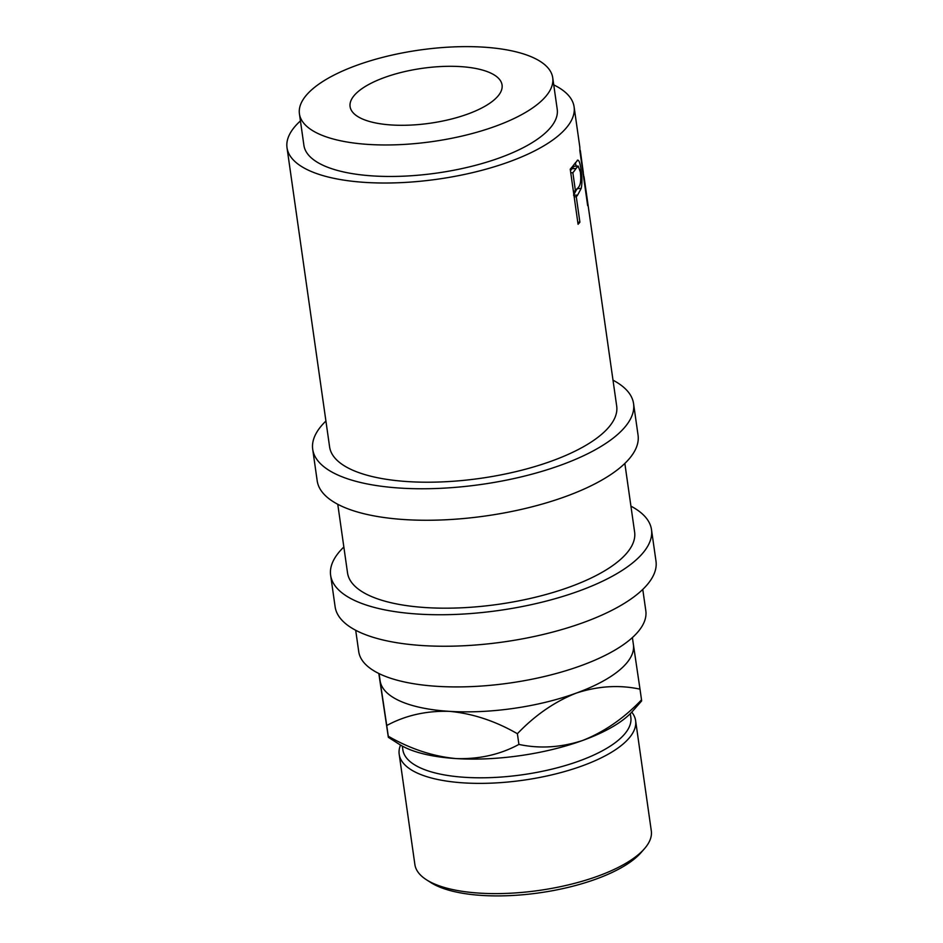 <?xml version="1.0" encoding="UTF-8"?>
<svg xmlns="http://www.w3.org/2000/svg" width="943" height="943" viewBox="0 0 943 943"><rect width="100%" height="100%" fill="white"/><g stroke="black" fill="none" stroke-linecap="round" stroke-linejoin="round"><path stroke-width="1.41" d="M577.305 160.275C578.861 159.579 580.098 162.785 581.041 169.905C582.185 177.367 582.232 183.531 581.194 188.4L577.599 195.13A144.986 52.372 -8.1 0 1 576.279 196.769L579.898 222.206A144.986 52.372 -8.1 0 1 578.071 224.269L570.232 169.151A144.986 52.372 -8.1 0 0 573.969 164.66L577.776 160.098M300.428 120.916A144.986 52.372 -8.1 0 0 287.014 147.721L329.602 446.911A144.986 52.372 171.9 0 0 407.989 481.614A144.986 52.372 171.9 0 0 551.726 461.021A144.986 52.372 171.9 0 0 616.687 406.056L584.023 176.706A144.986 52.372 -8.1 0 1 584.118 178.274L587.737 203.712A144.986 52.372 -8.1 0 1 587.666 205.668L579.827 150.562A144.986 52.372 -8.1 0 0 579.709 146.224L574.098 106.865A144.986 52.372 -8.1 0 0 553.741 84.87M583.198 172.64L583.858 176.73M287.014 147.721A144.986 52.372 -8.1 0 0 365.401 182.423A144.986 52.372 -8.1 0 0 509.137 161.831A144.986 52.372 -8.1 0 0 574.098 106.865M299.426 113.82L303.905 145.316A127.93 46.207 -8.1 0 0 373.063 175.94A127.93 46.207 -8.1 0 0 499.896 157.764A127.93 46.207 -8.1 0 0 557.219 109.258L552.728 77.774A127.93 46.207 -8.1 0 0 483.57 47.15A127.93 46.207 -8.1 0 0 356.737 65.326A127.93 46.207 -8.1 0 0 299.426 113.82A127.93 46.207 -8.1 0 0 368.583 144.444A127.93 46.207 -8.1 0 0 495.417 126.268A127.93 46.207 -8.1 0 0 552.728 77.774M384.473 77.515A76.76 27.724 -8.1 0 0 350.089 106.606A76.76 27.724 -8.1 0 0 391.581 124.983A76.76 27.724 -8.1 0 0 467.681 114.079A76.76 27.724 -8.1 0 0 502.065 84.976A76.76 27.724 -8.1 0 0 460.573 66.611A76.76 27.724 -8.1 0 0 384.473 77.515M325.913 421.038A162.043 58.537 -8.1 0 0 312.711 449.316L317.19 480.812A162.043 58.537 -8.1 0 0 404.806 519.593A162.043 58.537 -8.1 0 0 565.446 496.584A162.043 58.537 -8.1 0 0 638.057 435.147L633.566 403.651A162.043 58.537 -8.1 0 0 612.997 380.17M312.711 449.316A162.043 58.537 -8.1 0 0 400.315 488.097A162.043 58.537 -8.1 0 0 560.967 465.088A162.043 58.537 -8.1 0 0 633.566 403.651M343.841 547.011A162.043 58.537 -8.1 0 0 330.639 575.289L335.119 606.785A162.043 58.537 -8.1 0 0 422.735 645.578A162.043 58.537 -8.1 0 0 583.375 622.557A162.043 58.537 -8.1 0 0 655.986 561.12L651.495 529.624A162.043 58.537 -8.1 0 0 630.926 506.155M330.639 575.289A162.043 58.537 -8.1 0 0 418.244 614.082A162.043 58.537 -8.1 0 0 578.896 591.061A162.043 58.537 -8.1 0 0 651.495 529.624M644.423 848.747L641.016 852.649A115.14 41.586 171.9 0 1 596.059 879.076A115.14 41.586 171.9 0 1 430.833 882.565L426.46 879.772A119.407 43.13 -8.1 0 0 597.803 876.165A119.407 43.13 -8.1 0 0 644.423 848.747A119.407 43.13 -8.1 0 0 651.307 830.889L635.617 720.664A119.407 43.13 171.9 0 1 582.114 765.928A119.407 43.13 171.9 0 1 463.744 782.89A119.407 43.13 171.9 0 1 399.195 754.317A119.407 43.13 171.9 0 1 400.516 745.064M402.331 746.102L402.85 749.779A115.14 41.586 -8.1 0 0 465.099 777.338A115.14 41.586 -8.1 0 0 579.25 760.977A115.14 41.586 -8.1 0 0 630.832 717.328L630.313 713.651M631.763 712.154A119.407 43.13 171.9 0 1 635.617 720.664M378.992 673.573L386.736 725.521C405.455 715.383 426.366 710.657 449.457 711.352C472.502 713.486 495.146 720.935 517.389 733.713C534.999 715.265 554.567 701.745 576.09 693.164C597.874 686.021 619.174 684.689 640.002 689.156L633.39 644.505A127.93 46.207 171.9 0 1 633.413 644.67A127.93 46.207 171.9 0 1 576.09 693.164A127.93 46.207 171.9 0 1 449.457 711.352A127.93 46.207 171.9 0 1 380.123 680.87A127.93 46.207 171.9 0 1 380.1 680.716L379.098 673.62M355.7 630.266L358.729 651.625A144.986 52.372 -8.1 0 0 437.116 686.327A144.986 52.372 -8.1 0 0 580.853 665.734A144.986 52.372 -8.1 0 0 645.814 610.769L642.772 589.41M624.844 463.426L634.615 532.029A144.986 52.372 171.9 0 1 569.655 586.994A144.986 52.372 171.9 0 1 425.918 607.587A144.986 52.372 171.9 0 1 347.531 572.884L337.771 504.293M386.736 725.521L388.268 736.224C410.5 749.001 433.143 756.451 456.188 758.585C479.292 759.28 500.191 754.565 518.909 744.416C539.738 748.883 561.038 747.551 582.821 740.408C604.345 731.815 623.912 718.307 641.523 699.859L641.617 700.944L632.765 711.034A127.93 46.207 171.9 0 1 582.821 740.408A127.93 46.207 171.9 0 1 456.188 758.585A127.93 46.207 171.9 0 1 399.243 744.275L388.351 737.308L378.815 673.491M518.909 744.416L517.389 733.713M641.523 699.859L640.002 689.156M399.195 754.317L414.885 864.542A119.407 43.13 -8.1 0 0 426.46 879.772M579.898 149.124L579.851 150.291M580.511 151.882L583.316 172.628L580.699 154.251A144.986 52.372 -8.1 0 0 580.511 151.882A144.986 52.372 -8.1 0 0 580.204 150.243M575.996 168.549A144.986 52.372 -8.1 0 1 572.861 172.746L575.478 191.123L578.507 187.221C580.64 184.875 581.242 179.783 580.334 171.944L578.177 166.062L575.996 168.549L571.906 168.667L574.004 166.274L578.177 166.062M572.861 172.746L570.739 172.746M570.456 170.73A140.719 50.828 -8.1 0 0 571.906 168.667M575.478 191.123L573.356 191.111M581.194 188.4L577.045 188.612L573.556 195.166L577.599 195.13M575.336 162.774L576.173 166.168M579.898 222.206L577.776 222.206M576.279 196.769L574.157 196.769M581.041 169.905L580.004 169.988M633.413 644.67L632.399 637.574"/></g></svg>
